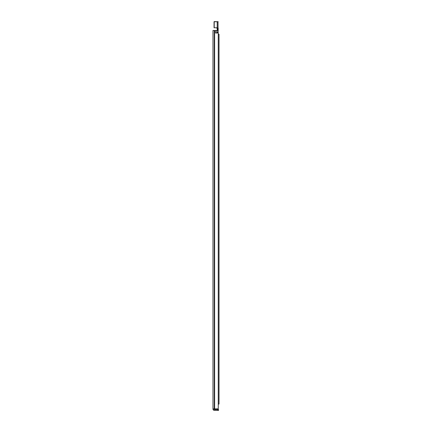 <?xml version="1.0" encoding="UTF-8"?>
<svg xmlns="http://www.w3.org/2000/svg" width="432" height="432" viewBox="0 0 432 432"><rect width="100%" height="100%" fill="white"/><g stroke="black" fill="none" stroke-linecap="round" stroke-linejoin="round"><path stroke-width="0.65" d="M213.829 408.818L213.829 408.974A0.572 0.572 0 0 0 214.402 409.547L217.885 409.547L217.885 410.4L218.516 410.4L218.516 409.547L217.885 409.547M217.885 410.4L214.402 410.4A1.426 1.426 0 0 1 212.976 408.974L218.263 408.818L218.263 32.999L215.498 32.999L215.498 30.467L216.778 30.467L216.778 32.999M215.498 30.467L212.976 30.467L212.976 408.818M218.263 32.999L218.263 34.263L219.024 34.263L219.024 404.066L218.392 404.066M218.263 36.574L218.263 408.818M216.821 31.05L216.778 31.072A0.632 0.632 0 0 1 216.821 31.05A0.632 0.632 0 0 0 217.22 30.467L216.821 31.05L217.372 30.488L217.22 28.566L217.22 30.467M217.372 30.488L217.372 28.631L216.918 28.026M217.372 28.631L216.605 27.934L218.041 28.307L218.009 32.146L216.778 32.146M218.171 31.223L218.171 28.21L216.718 27.94M216.772 27.778L214.051 27.772L214.051 21.757M216.778 32.508L218.171 32.53L218.171 32.999L218.171 32.125L218.009 32.999M216.697 27.772L214.213 27.772L214.213 21.757L218.171 21.757L214.213 21.6M218.171 28.928L217.22 28.987M218.009 21.6L218.041 28.307M213.829 408.974L212.976 408.974M214.623 30.467L214.623 408.818M214.412 30.467L214.412 408.818M214.256 30.467L214.256 408.818M217.22 27.956L217.22 21.6"/></g></svg>
